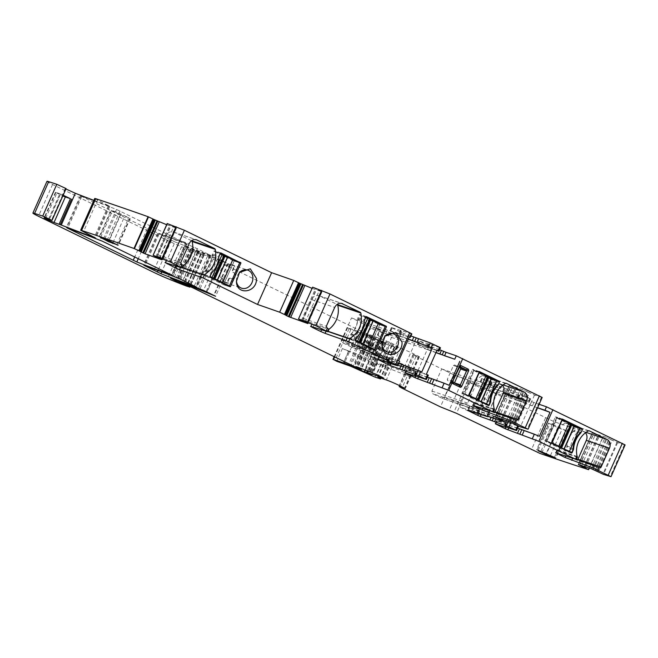 <?xml version="1.0" encoding="UTF-8"?>
<svg xmlns="http://www.w3.org/2000/svg" width="658" height="658" viewBox="0 0 658 658"><rect width="100%" height="100%" fill="white"/><g stroke="black" fill="none" stroke-linecap="round" stroke-linejoin="round"><path stroke-width="0.49" stroke-dasharray="3.29 2.47" d="M237.99 262.065L234.347 260.831L223.457 284.684L203.7 275.077A0.683 0.576 -71.3 0 1 203.454 274.197L222.174 283.302L232.381 260.255L213.669 251.15A0.683 0.576 -71.3 0 1 214.467 250.78L223.934 255.658M234.347 260.831L234.223 260.387L235.293 260.757M212.345 255.534L212.427 253.955A2.385 2.015 -71.3 0 0 212.189 254.909A21.155 17.881 -71.3 0 1 205.247 270.586A2.385 2.015 -71.3 0 0 204.696 271.392L205.798 270.306L209.598 271.598A21.155 17.881 108.7 0 0 216.145 256.826L212.345 255.534C211.802 261.242 209.614 266.169 205.798 270.306M230.02 286.913L223.457 284.684L227.841 285.852M228.91 257.804L234.223 260.387M220.208 253.412L213.669 251.15M220.233 253.371L218.645 256.061L212.427 253.955M204.696 271.392L210.914 273.506L209.672 276.302L203.454 274.197M312.073 288.36L321.984 291.823L321.523 291.724L307.525 323.308M307.006 323.037L321.079 291.264L321.894 291.724L307.903 323.588M321.079 291.264L312.608 287.159M411.818 333.96L391.395 327.544L392.226 328.021L390.712 331.443L400.064 335.999L408.355 339.034M400.845 330.332L399.019 333.688L399.603 334.042L401.125 330.612L399.883 334.33L390.712 331.443M410.929 335.967L404.185 333.68L392.226 328.021M439.585 349.752L429.139 345.976L419.261 341.017L440.457 347.786M436.024 352.482L427.626 349.406L417.427 344.373L427.749 347.802L427.165 347.449L428.399 343.739L426.886 347.161L436.879 350.549M418.266 344.85L419.779 341.428L419.261 341.017L417.74 344.447M514.112 423.982L528.193 392.209L534.485 395.104L542.176 397.448M528.193 392.209L522.411 389.462L509.358 385.424L495.458 417.156M496.716 417.559L510.649 386.131L509.358 385.424L495.31 417.114M510.649 386.131L519.869 390.457L506.487 420.651M486.862 416.053L500.944 384.28C502.268 384.988 502.367 385.16 501.24 384.798C502.367 385.16 502.268 384.988 500.944 384.28A1030.732 58.529 -156.1 0 0 501.042 384.321A1030.905 58.537 -156.1 0 0 519.869 390.457M491.049 381.336L489.223 384.691L489.815 385.053L491.608 381.911L490.736 381.27L501.24 384.798L499.718 388.22L500.499 388.401L502.021 384.971M489.815 385.053L490.399 385.407L491.608 381.911L481.598 378.547L482.437 379.024L480.916 382.454L492.867 388.121L522.625 398.978L512.064 422.806M502.564 391.411L504.086 387.981L494.388 384.691L482.437 379.024M504.086 387.981L520.47 393.92L529.83 398.32L530.661 398.797L529.147 402.227L528.308 401.75L529.83 398.32M533.959 402.367L532.445 405.797L534.765 406.776L536.286 403.346L521.942 398.098L509.465 392.028L530.661 398.797M532.445 405.797L520.42 401.52L507.631 395.384L517.961 398.814L517.369 398.46L518.611 394.742L517.089 398.172L529.147 402.227M508.47 395.861L509.991 392.431L509.465 392.028L507.943 395.45M536.286 403.346L539.132 404.308M597.036 471.449L611.117 439.684L617.623 442.645L625.1 444.915M611.117 439.684L605.335 436.937L592.282 432.89L578.382 464.622M579.649 465.025L593.574 433.597L592.282 432.89L578.242 464.581M593.574 433.597L602.547 437.8L589.149 468.035M46.981 181.32A13.654 0.773 -156.1 0 0 52.55 184.503L167.222 240.293A17.059 0.971 -156.1 0 0 181.592 246.742A64.838 3.685 -156.1 0 0 200.665 254.333L203.577 255.214L197.252 252.359A8.192 0.469 -156.1 0 1 189.191 248.798L184.544 246.298L186.115 246.717A238.87 13.563 -156.1 0 1 217.576 258.627L229.683 264.467L209.738 256.299A37.539 2.13 -156.1 0 0 192.827 249.736L207.443 256.283L370.643 335.81L374.649 337.233A10.923 0.617 -156.1 0 1 370.059 334.889L371.573 335.276A23.885 1.357 -156.1 0 0 378.753 338.072L390.786 342.728L397.638 346.322L381.714 340.918L385.374 342.9L382.75 342.02L368.11 335.407A10.24 0.584 -156.1 0 0 358.511 331.435L347.589 327.733L350.837 329.526L364.754 334.47L389.141 345.351L394.652 347.161L392.201 345.392L400.426 348.181A10.24 0.584 -156.1 0 1 413.405 353.733L419.434 356.743L413.249 354.794L416.037 356.389L454.505 375.109L470.593 381.558L554.061 421.671A1030.905 58.537 -156.1 0 0 602.72 437.907L602.547 437.8M65.923 188.978L65.257 188.484L66.096 188.583M93.888 200.369A248.42 14.106 -156.1 0 0 109.129 205.979L97.524 200.048L83.443 231.822M94.736 198.461L97.524 200.048M166.655 224.715L176.41 228.12L175.949 228.022L161.95 259.606M161.432 259.334L175.505 227.561L176.319 228.022L162.329 259.885M175.505 227.561L167.288 223.588L153.207 255.362M81.008 196.084L150.896 230.193A238.87 13.563 -156.1 0 0 186.337 243.542L116.482 209.45A238.87 13.563 -156.1 0 0 81.008 196.084L66.927 227.857M175.02 241.938A238.87 13.563 -156.1 0 0 210.437 255.271L193.715 247.021A238.87 13.563 -156.1 0 0 158.233 233.656L175.02 241.938L161.736 271.918M183.442 265.528L166.12 260.181L168.349 261.456L167.494 263.381M191.486 240.713L173.934 232.175A6.827 5.766 108.7 0 0 173.367 231.945A6.827 5.766 108.7 0 0 165.972 235.877L157.624 254.72A1.365 1.151 108.7 0 0 158.109 256.472L168.349 261.456M182.439 267.798L176.344 265.339L179.922 267.082A1.365 1.151 108.7 0 0 180.86 267.058A20.472 17.305 108.7 0 0 183.426 265.487M239.199 272.782A9.557 8.077 108.7 0 0 238.928 273.103A9.557 8.077 108.7 0 0 236.419 280.226A9.557 8.077 108.7 0 0 236.428 280.473A9.557 8.077 108.7 0 0 236.452 280.892M399.669 361.374L388.36 357.656L388.952 358.018L387.093 362.213M399.332 333.754L409.21 337.11M534.485 395.104L520.404 426.877M488.935 411.768L499.562 387.784L477.453 381.048L467.657 403.165C464.885 404.127 462.401 404.078 460.205 403.017L488.935 411.768L478.563 408.667L479.156 409.021L477.297 413.216M499.562 387.784L500.499 388.401M489.536 384.766L499.718 388.22M490.087 385.333L480.916 382.454M516.604 425.208L487.759 416.424C489.955 417.485 492.439 417.534 495.211 416.572L505.015 394.455L527.231 401.224L516.629 425.158M527.231 401.224L528.308 401.75M534.765 406.776L537.611 407.738M602.72 437.907L589.338 468.093M419.121 356.669L413.463 369.442L407.59 367.567L414.104 370.972L411.349 377.207L407.615 375.389L401.956 388.162M413.463 369.442L407.746 366.506A10.24 0.584 -156.1 0 0 394.767 360.954L386.542 358.166L388.993 359.934L383.482 358.116L359.095 347.243L345.179 342.3L370.043 353.724L367.279 359.959L342.415 348.526L348.814 351.068L343.048 363.668M48.486 219.229L59.804 193.691L63.16 195.212M59.804 193.691L55.437 192.317L62.839 195.952M407.615 375.389L404.826 373.793L411.02 375.743L404.983 372.732A10.24 0.584 -156.1 0 0 392.004 367.18L383.787 364.392L386.23 366.161L380.719 364.351L358.248 354.267L348.691 350.928M576.523 459.185L572.805 457.861L572.567 458.412M599.52 467.822L576.375 459.967L566.143 454.991L572.805 457.861M576.375 459.967A1.365 1.151 108.7 0 0 577.724 459.613M585.439 432.8A6.827 5.766 108.7 0 0 583.885 431.623L566.234 423.036A1.365 1.151 108.7 0 0 565.296 423.061A20.472 17.305 108.7 0 0 553.987 448.591A1.365 1.151 108.7 0 0 554.571 449.356L577.395 457.104M577.428 457.145L558.149 451.1L554.571 449.356M517.649 428.169L509.794 425.504L497.004 419.368L507.302 422.79L506.117 422.074L504.184 426.433M516.267 430.496L518.2 426.137L506.117 422.074M493.41 418.217L494.232 416.358L506.463 420.701M494.232 416.358L491.913 415.379L491.008 417.427M477.502 413.668L479.435 409.309L469.45 405.961L482.24 412.097L491.913 415.379M493.59 411.719L489.881 410.395L489.634 410.937M516.588 420.347L493.451 412.5L483.211 407.524L489.881 410.395M493.451 412.5A1.365 1.151 108.7 0 0 494.8 412.147M502.506 385.333A6.827 5.766 108.7 0 0 500.952 384.157L483.301 375.57A1.365 1.151 108.7 0 0 482.372 375.595A20.472 17.305 108.7 0 0 471.054 401.125A1.365 1.151 108.7 0 0 471.638 401.89L494.462 409.63M494.495 409.671L475.216 403.634L471.638 401.89M427.437 377.157L419.59 374.501L406.8 368.357L417.098 371.778L415.914 371.063L413.981 375.43M426.063 379.493L427.996 375.126L415.914 371.063M387.299 362.665L389.232 358.297L379.247 354.95L389.437 359.984L398.781 363.381M321.589 329.781L321.918 329.049L328.013 331.5M321.918 329.049L325.496 330.785A1.365 1.151 108.7 0 0 326.426 330.76A20.472 17.305 108.7 0 0 329 329.189M310.592 326.376L311.695 323.884L313.924 325.159L303.683 320.175A1.365 1.151 108.7 0 1 303.198 318.423L311.547 299.579A6.827 5.766 108.7 0 1 318.941 295.648A6.827 5.766 108.7 0 1 319.508 295.878L337.06 304.415M311.695 323.884L328.556 329.148L327.454 331.64M329.016 329.23L328.556 329.148M554.176 424.953L548.476 423.078L557.663 427.667L567.69 431.393L554.176 424.953L542.307 451.733M108.751 240.548L120.159 214.812L110.972 210.215L99.103 237.003M120.159 214.812L128.795 217.74L116.672 212.09L110.972 210.215M226.516 264.894L226.064 264.738A9.557 8.077 108.7 0 0 220.381 277.569L225.529 282.751L233.261 280.892L236.839 272.634A9.557 8.077 108.7 0 0 231.674 264.656A9.557 8.077 108.7 0 0 226.516 264.894L228.836 266.087A0.683 0.576 108.7 0 0 229.593 265.799L230.037 265.955A0.683 0.576 -71.3 0 1 229.288 266.243M350.27 335.095L351.372 334.009C355.188 329.872 357.368 324.945 357.919 319.237L358.001 317.658A2.385 2.015 108.7 0 0 357.763 318.612A21.155 17.881 108.7 0 1 350.821 334.289A2.385 2.015 108.7 0 0 350.27 335.095L356.488 337.209L355.246 340.005L349.028 337.899A0.683 0.576 108.7 0 0 349.275 338.78L369.056 348.403L379.789 324.09L380.867 324.46M358.001 317.658L364.557 319.878M365.782 317.115L364.211 319.763A21.155 17.881 108.7 0 1 356.488 337.209L356.833 337.324M365.799 317.074L359.243 314.853A0.683 0.576 -71.3 0 1 360.033 314.483L369.508 319.36M374.484 321.507L379.789 324.09M384.774 336.485A9.557 8.077 108.7 0 0 384.502 336.806A9.557 8.077 108.7 0 0 381.994 343.928A9.557 8.077 108.7 0 0 382.002 344.175A9.557 8.077 108.7 0 0 382.018 344.595M421.786 371.959L351.8 347.21L342.44 342.662L341.708 340.03L351.504 317.913L363.981 323.983L354.185 346.1L351.8 347.21L379.353 356.562M398.723 360.757L369.993 352.005L342.44 342.662M409.358 336.773L387.249 330.045L377.453 352.153C374.673 353.116 372.189 353.066 369.993 352.005M387.249 330.045L351.504 317.913M408.273 339.215L363.981 323.983M399.727 336.115L389.931 358.223L380.382 356.924M435.941 352.663L427.281 349.521L417.485 371.63L406.907 369.969L449.167 385.3M369.993 356.068L379.353 360.617L381.739 359.507L391.543 337.389L379.057 331.319L369.261 353.436L369.993 356.068L397.555 365.412L426.4 374.196M437.027 350.212L414.803 343.451L405.007 365.56C402.235 366.522 399.751 366.473 397.555 365.412M414.803 343.451L379.057 331.319M427.281 349.521L391.543 337.389M497.835 384.774L491.616 382.66A2.385 2.015 -71.3 0 1 491.065 383.474A21.155 17.881 -71.3 0 0 484.124 399.143A2.385 2.015 -71.3 0 1 483.885 400.105L490.103 402.211M484.066 403.387L482.643 402.91A0.683 0.576 -71.3 0 1 481.845 403.28L461.965 393.229L472.46 369.557L487.899 376.689L477.305 399.677M492.686 379.024A0.683 0.576 108.7 0 1 492.858 379.855L499.077 381.969M511.99 422.962L442.003 398.222L432.643 393.665L431.911 391.041L441.715 368.924L454.193 374.994L444.389 397.111L442.003 398.222L469.557 407.573M477.453 381.048L441.715 368.924M522.625 398.978L454.193 374.994M489.93 387.118L480.134 409.235L470.593 407.935M537.578 407.82L517.492 400.525L507.688 422.642L497.119 420.98L539.371 436.312M460.197 407.072L469.557 411.628L471.942 410.518L481.746 388.401L469.269 382.331L459.465 404.448L460.197 407.072L487.759 416.424M505.015 394.455L469.269 382.331M517.492 400.525L481.746 388.401M575.61 426.491A0.683 0.576 108.7 0 1 575.783 427.33L582.001 429.435M580.759 432.24L574.541 430.126A2.385 2.015 -71.3 0 1 573.99 430.941A21.155 17.881 -71.3 0 0 567.048 446.609A2.385 2.015 -71.3 0 1 566.809 447.572L573.028 449.685M566.99 450.862L565.567 450.376A0.683 0.576 -71.3 0 1 564.778 450.746L544.898 440.695L555.385 417.024L570.823 424.155L560.229 447.144M411.349 377.207L367.279 359.959M414.104 370.972L370.043 353.724M230.037 265.955A2.048 1.727 -71.3 0 1 232.356 265.125A3.241 2.739 -71.3 0 1 233.425 269.237L232.809 270.644A1.365 1.151 -71.3 0 0 233.294 272.396L234.1 272.782A3.241 2.739 -71.3 0 1 235.325 276.788A3.241 2.739 -71.3 0 1 231.748 278.811A3.241 2.739 -71.3 0 1 231.476 278.704L230.67 278.309A1.365 1.151 -71.3 0 0 229.074 279.05L228.458 280.456A3.241 2.739 -71.3 0 1 224.946 282.323A3.241 2.739 -71.3 0 1 224.765 282.249A2.048 1.727 -71.3 0 1 223.876 279.864A0.683 0.576 -71.3 0 0 223.605 279.074L220.825 277.725M229.593 265.799A2.048 1.727 108.7 0 1 231.904 264.968A3.241 2.739 108.7 0 1 232.973 269.089L232.356 270.487A1.365 1.151 108.7 0 0 232.842 272.239L233.648 272.634A3.241 2.739 108.7 0 1 234.873 276.631A3.241 2.739 108.7 0 1 231.295 278.663A3.241 2.739 108.7 0 1 231.024 278.548L230.218 278.161A1.365 1.151 108.7 0 0 228.63 278.902L228.005 280.3A3.241 2.739 108.7 0 1 224.493 282.167A3.241 2.739 108.7 0 1 224.312 282.101A2.048 1.727 108.7 0 1 223.424 279.708A0.683 0.576 108.7 0 0 223.152 278.918L220.381 277.569M226.064 264.738L228.836 266.087M359.243 314.853L377.955 323.958L367.74 347.005L349.028 337.899M371.638 328.441L374.41 329.79A0.683 0.576 108.7 0 0 375.167 329.502A2.048 1.727 108.7 0 1 377.478 328.671A3.241 2.739 108.7 0 1 378.547 332.792L377.931 334.19A1.365 1.151 108.7 0 0 378.416 335.942L379.222 336.337A3.241 2.739 108.7 0 1 380.447 340.334A3.241 2.739 108.7 0 1 376.87 342.366A3.241 2.739 108.7 0 1 376.598 342.25L375.792 341.864A1.365 1.151 108.7 0 0 374.196 342.604L373.579 344.002A3.241 2.739 108.7 0 1 370.067 345.869A3.241 2.739 108.7 0 1 369.886 345.804A2.048 1.727 108.7 0 1 368.998 343.41A0.683 0.576 108.7 0 0 368.727 342.621L365.955 341.272A9.557 8.077 108.7 0 1 371.638 328.441L374.863 329.946A0.683 0.576 108.7 0 0 375.611 329.658A2.048 1.727 108.7 0 1 377.931 328.827A3.241 2.739 108.7 0 1 379 332.94L378.375 334.346A1.365 1.151 108.7 0 0 378.868 336.098L379.674 336.485A3.241 2.739 108.7 0 1 380.892 340.49A3.241 2.739 108.7 0 1 377.322 342.514A3.241 2.739 108.7 0 1 377.05 342.407L376.244 342.012A1.365 1.151 108.7 0 0 374.649 342.752L374.032 344.159A3.241 2.739 108.7 0 1 370.52 346.026A3.241 2.739 108.7 0 1 370.339 345.952A2.048 1.727 108.7 0 1 369.451 343.566A0.683 0.576 108.7 0 0 369.171 342.777L366.399 341.428L371.104 346.462L378.827 344.595L382.413 336.337A9.557 8.077 108.7 0 0 377.248 328.358A9.557 8.077 108.7 0 0 372.091 328.597M365.955 341.272L366.399 341.428M407.944 370.331L406.907 369.969M491.616 382.66L490.514 383.746L494.314 385.037A21.155 17.881 108.7 0 0 487.767 399.809L483.967 398.518C484.51 392.81 486.698 387.883 490.514 383.746M483.967 398.518L483.885 400.105M482.643 402.91L463.923 393.805L474.138 370.75L492.858 379.855M453.535 382.619L447.654 380.62L447.308 379.386L453.461 365.511L459.342 367.501M453.189 381.377L447.308 379.386M460.468 366.983L454.588 364.984L453.461 365.511M454.588 364.984L459.457 367.361M459.243 385.391L453.362 383.4L454.489 382.874M453.362 383.4L447.654 380.62M498.147 421.334L497.119 420.98M574.541 430.126L573.439 431.212L577.239 432.503A21.155 17.881 108.7 0 0 570.692 447.275L566.892 445.992C567.443 440.276 569.622 435.357 573.439 431.212M566.892 445.992L566.809 447.572M565.567 450.376L546.856 441.271L557.071 418.225L575.783 427.33M224.633 284.289L222.174 283.302M223.901 284.042L234.116 260.996L232.381 260.255M234.116 260.996L239.644 262.871M211.259 273.621L210.914 273.506A21.155 17.881 108.7 0 0 218.645 256.061L218.991 256.176M370.207 347.992L367.74 347.005M369.475 347.745L379.691 324.698L377.955 323.958M379.691 324.698L385.21 326.574M478.835 372.189L474.138 370.75M473.793 370.479L463.372 393.484L463.923 393.805M463.577 393.533L468.628 395.244M561.768 419.664L557.071 418.225M556.717 417.945L546.296 440.95L546.856 441.271M546.502 441L551.552 442.711M220.907 252.968L214.467 250.78M212.189 254.909L218.752 257.138M205.247 270.586L211.81 272.815M203.7 275.077L210.264 277.298M181.879 267.938L182.99 265.445M158.109 256.472L181.254 264.319M157.624 254.72L180.761 262.567M165.972 235.877L189.117 243.723M173.934 232.175L195.911 239.627M180.86 267.058L182.513 267.617M307.812 323.497L321.894 291.724M306.834 322.955L320.907 291.181M305.222 322.214L319.303 290.441M302.524 321.038L316.605 289.273M302.293 320.931L316.375 289.166M301.463 320.52L315.536 288.747M301.397 320.487L315.47 288.714M409.515 337.209L411.036 333.787M396.955 365.56L398.888 361.193M391.707 327.61L390.186 331.04M401.586 332.57L400.064 335.999M404.185 333.68L402.663 337.11M440.144 347.72L438.623 351.142M428.958 344.307L427.437 347.737M427.626 349.406L429.139 345.976M430.217 350.517L431.738 347.087M541.411 397.3L527.338 429.074M515.288 424.558L529.369 392.785M515.198 424.509L529.279 392.744M514.26 424.065L528.341 392.291M513.339 423.464L527.42 391.699M512.294 422.913L526.375 391.148M512.097 422.823L526.178 391.049M510.435 422.074L524.516 390.309M509.637 421.737L523.71 389.972M508.33 421.235L522.411 389.462M495.581 417.197L509.596 385.58M496.922 417.624L510.838 386.221M498.674 418.175L512.5 386.97M501.388 419.031L515.107 388.064M501.635 419.113L515.346 388.171M502.63 419.426L516.283 388.623M502.712 419.459L516.357 388.664M487.159 416.563L489.091 412.204M481.911 378.621L480.389 382.043M491.789 383.581L490.276 387.011M494.388 384.691L492.867 388.121M504.892 392.39L506.405 388.96M508.733 389.939L507.211 393.369M518.956 397.35L520.47 393.92M521.547 398.46L523.069 395.03M530.348 398.732L528.835 402.153M519.162 395.318L517.649 398.74M517.83 400.409L519.343 396.988M520.42 401.52L521.942 398.098M531.639 401.388L530.126 404.818M624.343 444.767L610.262 476.54M617.623 442.645L603.55 474.41M616.965 442.373L602.884 474.138M598.221 472.025L612.294 440.251M598.13 471.983L612.203 440.21M597.184 471.531L611.266 439.758M596.271 470.939L610.353 439.166M595.219 470.388L609.3 438.615M595.029 470.289L609.102 438.524M593.368 469.549L607.441 437.776M592.562 469.203L606.643 437.438M591.262 468.702L605.335 436.937M578.514 464.663L592.521 433.046M579.854 465.091L593.763 433.688M581.598 465.642L595.424 434.436M584.312 466.506L598.032 435.538M584.559 466.58L598.27 435.645M585.562 466.9L599.208 436.09M585.645 466.925L599.29 436.131M554.061 421.671L539.988 453.444M545.498 418.003L531.417 449.768M470.593 381.558L456.512 413.331M467.994 380.447L453.921 412.221M463.158 378.811L449.085 410.576M454.505 375.109L440.432 406.874M416.037 356.389L410.378 369.163M414.293 355.032L408.634 367.806M418.603 356.266L412.944 369.031M413.405 353.733L407.746 366.506M400.426 348.181L394.767 360.954M392.201 345.392L386.542 358.166M391.929 345.475L386.271 358.24M394.405 346.963L388.746 359.737M394.126 347.046L388.467 359.811M389.141 345.351L383.482 358.116M385.933 344.027L380.275 356.8M366.671 335.267L361.012 348.041M364.754 334.47L359.095 347.243M357.286 331.945L351.627 344.71M357.113 331.928L351.454 344.702M350.837 329.526L345.179 342.3M364.038 351.133L361.275 357.36M342.415 348.526L336.756 361.3M349.044 328.687L334.963 360.461M347.589 327.733L334.708 356.817M358.511 331.435L345.039 361.842M368.11 335.407L354.333 366.506M378.243 340.013L364.976 369.952M378.811 340.276L365.56 370.166M380.365 341.033L367.197 370.758M382.75 342.02L368.85 373.407M383.203 342.152L369.261 373.612M383.927 342.399L369.944 373.95M384.724 342.686L370.709 374.32M384.733 342.522L370.651 374.295M382.101 341.231L368.019 373.004M381.714 340.918L368.315 371.17M397.638 346.322L383.647 377.898M396.766 345.639L382.685 377.412M390.786 342.728L376.705 374.501M386.707 340.967L372.625 372.741M378.753 338.072L364.672 369.845M371.573 335.276L357.491 367.041M370.059 334.889L356.052 366.498M374.649 337.233L360.839 368.39M375.241 337.653L361.168 369.418M373.514 337.06L359.441 368.834M371.721 336.312L357.639 368.085M370.643 335.81L356.562 367.583M367.954 334.503L353.872 366.276M364.252 332.586L350.171 364.359M363.027 331.969L348.946 363.742M219.969 262.369L205.888 294.142M219.237 262.024L205.156 293.797M213.159 259.203L199.078 290.968M211.81 258.545L197.729 290.318M207.443 256.283L193.362 288.048M204.21 254.909L190.137 286.682M203.774 254.786L189.693 286.559M202.828 254.465L188.756 286.238M200.789 253.593L186.708 285.366M197.523 252.039L183.442 283.804M195.739 251.266L181.666 283.03M193.658 250.468L179.585 282.241M191.766 249.637L177.685 281.41M191.001 249.267L176.92 281.04M190.647 248.995L176.805 280.242M192.827 249.736L178.96 281.04M209.738 256.299L195.928 287.464M227.627 263.751L213.694 295.195M228.293 263.669L214.212 295.442M221.187 260.214L207.114 291.988M217.576 258.627L203.503 290.4M186.115 246.717L172.034 278.49M187.324 247.885L173.523 279.033M189.191 248.798L175.472 279.749M197.252 252.359L183.335 283.754M197.729 252.54L183.804 283.976M198.593 252.836L184.627 284.371M201.068 253.914L187.053 285.531M203.577 255.214L189.685 286.551M203.676 255.362L189.603 287.135M201.118 254.498L187.037 286.263M200.665 254.333L186.584 286.107M181.592 246.742L167.51 278.515M167.222 240.293L153.149 272.067M52.55 184.503L38.468 216.276M65.726 188.542L51.645 220.307M62.765 194.719L51.447 220.257M109.129 205.979L95.147 237.53M108.471 205.378L94.39 237.143M162.238 259.795L176.319 228.022M161.259 259.252L175.341 227.479M159.655 258.512L173.728 226.739M156.949 257.336L171.031 225.571M156.719 257.229L170.8 225.464M155.888 256.817L169.97 225.044M155.823 256.784L169.904 225.011M81.674 196.693L67.741 228.145M147.277 228.606L134.783 256.801M150.896 230.193L138.336 258.528M186.337 243.542L172.355 275.093M185.663 242.934L171.59 274.707M120.093 211.037L106.02 242.802M116.482 209.45L102.401 241.215M210.437 255.271L196.462 286.822M209.77 254.662L195.689 286.436M197.326 248.609L183.253 280.382M193.715 247.021L179.642 278.795M158.233 233.656L144.151 265.421M158.899 234.256L144.957 265.717M171.409 240.343L158.027 270.528M176.015 266.079L176.344 265.339M165.627 262.781L166.729 260.288M60.158 194.727L49.185 219.484M45.665 218.308L56.827 193.107M55.872 192.399L44.547 217.946M60.594 193.97L49.276 219.517M356.332 353.478L350.673 366.243M358.248 354.267L352.589 367.041M377.519 363.027L371.86 375.8M380.719 364.351L375.06 377.124M385.711 366.045L380.053 378.811M385.983 365.963L380.645 378.021M383.507 364.474L377.914 377.1M383.787 364.392L378.128 377.166M392.004 367.18L386.345 379.954M404.983 372.732L399.324 385.506M410.181 375.266L404.522 388.031M410.707 375.669L405.098 388.327M405.871 374.032L400.525 386.09M566.143 454.991L565.65 456.093M558.149 451.1L557.186 453.255M557.244 450.409L556.142 452.901M577.132 457.08L576.03 459.572M508.716 427.939L509.794 425.504M506.035 427.026L507.203 424.394M496 424.007L497.843 419.845M495.384 423.801L497.316 419.434M505.056 427.075L506.989 422.716M504.85 426.623L506.709 422.428M506.43 422.148L504.497 426.507M496.551 417.337L495.819 418.998M481.163 414.532L482.24 412.097M479.649 410.995L478.481 413.619M468.447 410.6L470.289 406.438M469.763 406.027L467.83 410.395M476.943 413.101L478.876 408.741M483.211 407.524L482.725 408.626M475.216 403.634L474.262 405.789M474.319 402.943L473.209 405.435M494.199 409.613L493.097 412.097M418.513 376.927L419.59 374.501M415.831 376.014L416.991 373.39M405.789 372.996L407.639 368.834M405.18 372.79L407.113 368.431M414.853 376.072L416.785 371.704M414.647 375.619L416.506 371.425M416.226 371.137L414.293 375.496M390.959 363.52L392.036 361.094M389.437 359.984L388.278 362.607M378.235 359.589L380.077 355.427M379.559 355.024L377.626 359.383M386.74 362.089L388.672 357.73M313.924 325.159L313.068 327.084M311.193 326.483L312.303 323.999M537.125 449.982L548.994 423.193M558.502 426.803L546.634 453.584M554.431 457.384L566.299 430.595M567.171 431.27L555.385 457.869M550.491 455.468L561.99 429.518M557.663 427.667L546.255 453.411M538.145 450.327L549.866 423.867M100.641 237.472L112.362 211.012M111.49 210.338L99.621 237.119M104.803 238.879L116.672 212.09M120.998 213.94L109.129 240.729M116.927 244.521L128.795 217.74M129.667 218.415L117.881 245.015M112.987 242.613L124.485 216.663M202.746 274.83L179.922 267.082M303.683 320.175L326.82 328.021M303.198 318.423L326.335 326.269M311.547 299.579L334.683 307.426M319.508 295.878L341.486 303.338M326.426 330.76L328.087 331.328M379.913 324.534L383.565 325.768M369.426 348.205L373.415 349.554M369.031 348.386L375.586 350.615M349.275 338.78L355.83 341M350.821 334.289L357.376 336.518M357.763 318.612L364.326 320.841M366.481 316.671L360.033 314.483M494.166 408.963L471.054 401.125M505.509 383.441L482.372 375.595M506.208 383.343L483.301 375.57M503.115 384.889L500.952 384.157M497.07 385.506L491.065 383.474M490.144 401.183L484.124 399.143M488.409 405.501L481.845 403.28M468.652 395.894L462.089 393.665M468.529 395.458L461.965 393.229M479.024 371.778L472.46 369.557M479.361 371.581L472.855 369.368M460.205 403.017L432.643 393.665M577.091 456.43L553.987 448.591M588.433 430.916L565.296 423.061M589.14 430.809L566.234 423.036M586.039 432.355L583.885 431.623M579.994 432.972L573.99 430.941M573.069 448.657L567.048 446.609M571.333 452.975L564.778 450.746M551.577 443.36L545.021 441.131M551.453 442.924L544.898 440.695M561.948 419.253L555.385 417.024M562.286 419.047L555.78 416.843L562.319 419.056M348.321 338.533L325.496 330.785M223.605 279.074L223.152 278.918M389.931 358.223L354.185 346.1M377.453 352.153L341.708 340.03M417.485 371.63L381.739 359.507M405.007 365.56L369.261 353.436M480.134 409.235L444.389 397.111M467.657 403.165L431.911 391.041M507.688 422.642L471.942 410.518M495.211 416.572L459.465 404.448M231.904 264.968L232.356 265.125M232.973 269.089L233.425 269.237M232.356 270.487L232.809 270.644M232.842 272.239L233.294 272.396M233.648 272.634L234.1 272.782M231.024 278.548L231.476 278.704M230.218 278.161L230.67 278.309M228.63 278.902L229.074 279.05M228.005 280.3L228.458 280.456M224.312 282.101L224.765 282.249M223.424 279.708L223.876 279.864M369.171 342.777L368.727 342.621M374.863 329.946L374.41 329.79M368.998 343.41L369.451 343.566M369.886 345.804L370.339 345.952M373.579 344.002L374.032 344.159M374.196 342.604L374.649 342.752M375.792 341.864L376.244 342.012M376.598 342.25L377.05 342.407M379.222 336.337L379.674 336.485M378.416 335.942L378.868 336.098M377.931 334.19L378.375 334.346M378.547 332.792L379 332.94M377.478 328.671L377.931 328.827M375.167 329.502L375.611 329.658M213.332 278.392L223.547 255.337M213.439 278.424L223.654 255.37M358.906 342.094L369.122 319.04M359.013 342.127L369.228 319.072M351.372 334.009L355.172 335.3A21.155 17.881 108.7 0 0 361.719 320.528L357.919 319.237M487.413 376.598L477.198 399.645M570.338 424.065L560.123 447.111M223.481 284.7L230.045 286.921M220.973 252.976L214.409 250.756M173.367 231.945L196.503 239.792M236.428 280.473L236.452 281.361M238.928 273.103L239.496 272.412M321.992 291.848L307.919 323.621M400.533 330.258L399.019 333.688M400.196 334.396L401.717 330.974M391.395 327.544L389.873 330.966M426.573 347.095L428.087 343.665M429.271 344.381L427.749 347.802M417.427 344.373L418.949 340.943M509.276 385.333L495.194 417.106M488.072 416.456L489.873 412.385M490.736 381.27L489.223 384.691M490.399 385.407L491.921 381.977M481.598 378.547L480.077 381.977M516.777 398.098L518.298 394.677M519.475 395.384L517.961 398.814M507.631 395.384L509.152 391.954M592.2 432.808L578.119 464.573M413.249 354.794L407.59 367.567M419.434 356.743L413.775 369.516M391.683 345.277L386.024 358.051M394.652 347.161L388.993 359.934M357.08 331.895L351.421 344.669M357.236 332.068L351.578 344.833M347.07 327.618L334.231 356.587M385.374 342.9L371.301 374.665M381.459 340.86L368.069 371.079M398.156 346.437L384.083 378.21M369.771 334.667L355.698 366.44M375.504 337.71L361.752 368.743M190.442 248.946L176.607 280.168M229.683 264.467L215.602 296.24M184.544 246.298L170.463 278.063M203.89 255.411L190.039 286.658M65.257 188.484L62.494 194.71M109.861 206.168L95.78 237.941M176.426 228.145L162.345 259.91M80.284 195.895L66.203 227.66M187.061 243.731L172.98 275.505M211.16 255.46L197.087 287.233M157.501 233.467L143.428 265.232M165.018 262.674L166.12 260.181M55.437 192.317L44.119 217.856M348.658 350.895L342.999 363.668M386.23 366.161L380.933 378.12M383.26 364.277L377.602 377.05M411.02 375.743L405.361 388.516M404.826 373.793L399.587 385.629M556.75 450.302L555.648 452.794M495.071 423.727L497.004 419.368M505.5 426.845L507.302 422.79M469.45 405.961L467.517 410.321M479.748 409.383L477.947 413.438M476.631 413.027L478.563 408.667M473.826 402.836L472.724 405.328M404.867 372.716L406.8 368.357M415.297 375.833L417.098 371.778M379.247 354.95L377.314 359.309M389.536 358.371L387.743 362.426M386.427 362.023L388.36 357.656M567.69 431.393L555.821 458.182M548.476 423.078L536.599 449.858M130.185 218.53L118.317 245.319M202.927 274.896L180.037 267.132M225.529 282.759L241.593 288.204M231.674 264.656L247.729 270.109M318.941 295.648L342.078 303.494M369.056 348.403L375.619 350.624M366.539 316.687L359.984 314.458M384.502 336.806L385.062 336.115M382.002 344.175L382.027 345.063M506.331 383.375L483.186 375.521M516.703 420.396L493.566 412.55M488.466 405.525L481.903 403.305M479.386 371.589L472.831 369.36M589.255 430.842L566.119 422.995M599.627 467.863L576.49 460.016M571.391 452.992L564.827 450.771M348.501 338.599L325.611 330.834M377.248 328.358L393.303 333.812M371.104 346.462L387.167 351.907M228.894 266.112L229.346 266.268M231.682 264.87L232.126 265.026M231.295 278.663L231.748 278.811M230.103 278.112L230.555 278.268M224.493 282.167L224.946 282.323M370.067 345.869L370.52 346.026M375.677 341.815L376.129 341.971M376.87 342.366L377.322 342.514M377.248 328.572L377.7 328.729M374.468 329.814L374.92 329.971M213.151 278.359L223.366 255.312M358.725 342.061L368.941 319.015M473.579 370.438L463.372 393.484M487.233 376.565L477.017 399.62M556.512 417.904L546.296 440.95M570.157 424.04L559.942 447.086"/><path stroke-width="0.99" d="M230.415 286.724L210.264 277.298L210.017 276.426L211.81 272.815C215.964 268.48 218.283 263.258 218.752 257.138L220.233 253.371A0.683 0.576 -71.3 0 1 221.022 253.001L240.902 263.052L230.415 286.724L227.841 285.852M224.633 284.289L229.428 285.917L212.008 277.446L222.223 254.391L228.91 257.804M167.288 223.588L184.404 230.267L271.622 272.7L257.541 304.465L203.075 277.972L204.564 274.608C213.521 268.678 217.107 260.272 215.306 249.374L214.722 248.609L196.503 239.792M184.404 230.267L170.323 262.032L181.879 267.938L165.627 262.781L175.242 267.831L176.015 266.079M180.67 267.066L181.773 264.574L180.761 262.567L189.117 243.723C191.1 240.088 193.748 238.854 197.071 240.022L195.911 239.627M236.452 281.065C235.983 295.796 257.237 293.032 256.464 278.457L250.303 268.818L239.496 272.412L236.452 281.361M326.072 331.204L325.11 333.376L348.65 341.675L395.647 364.54L409.728 332.767L329.979 293.97L312.608 287.159L298.526 318.924L307.903 323.588L288.36 316.564L285.473 314.968L299.555 283.195L293.739 280.44A1030.905 58.537 -156.1 0 0 271.622 272.7M299.555 283.195L312.073 288.36M409.728 332.767C411.941 333.869 412.377 334.206 411.036 333.787M410.929 335.967L430.266 342.917L439.618 347.309L440.457 347.786L438.935 351.216L438.105 350.739L439.618 347.309M443.755 351.356L442.242 354.785L444.561 355.764L446.075 352.334L439.585 349.752M446.075 352.334L456.265 355.789L454.752 359.219L444.561 355.764M478.481 413.619L477.716 415.354L467.517 410.321L487.159 416.563C488.285 416.933 488.187 416.761 486.862 416.053A1029.564 58.463 -156.1 0 0 486.961 416.086A1030.905 58.537 -156.1 0 0 505.788 422.23L495.458 417.156L508.33 421.235L520.404 426.877L528.094 429.213L542.176 397.448L456.265 355.789M539.132 404.308L546.469 406.8L544.956 410.23L537.611 407.738M405.098 388.327L399.167 386.567L401.956 388.162L440.432 406.874L456.512 413.331L539.988 453.444A1030.905 58.537 -156.1 0 0 588.639 469.672L578.382 464.622L591.262 468.702L603.55 474.41L611.019 476.68L625.1 444.915L546.469 406.8M49.185 219.484L48.84 220.274L44.119 217.856L52.023 220.356L66.096 188.583L56.794 184.298L48.676 181.657A13.654 0.773 -156.1 0 0 46.981 181.32L32.9 213.085A13.654 0.773 -156.1 0 0 38.468 216.276L153.149 272.067A17.059 0.971 -156.1 0 0 167.51 278.515A64.838 3.685 -156.1 0 0 186.584 286.107L189.496 286.987L183.171 284.133A8.192 0.469 -156.1 0 1 175.11 280.563L170.463 278.063L172.034 278.49A238.87 13.563 -156.1 0 1 203.503 290.4L215.602 296.24L195.656 288.064A37.539 2.13 -156.1 0 0 178.754 281.509L193.362 288.048L356.562 367.583L360.568 369.006A10.923 0.617 -156.1 0 1 355.978 366.654L357.491 367.041A23.885 1.357 -156.1 0 0 364.672 369.845L376.705 374.501L383.556 378.087L367.641 372.691L371.301 374.665L368.677 373.793L354.037 367.172A10.24 0.584 -156.1 0 0 344.43 363.208L333.516 359.507L336.756 361.3L350.673 366.243L375.06 377.124L380.571 378.934L378.128 377.166L386.345 379.954A10.24 0.584 -156.1 0 1 399.324 385.506L405.048 388.442M65.923 188.978L75.341 193.279A248.42 14.106 -156.1 0 0 93.888 200.369M167.321 223.556L153.108 255.288L161.868 259.795L145.089 253.815L139.899 251.257L153.98 219.492L148.075 216.704A1030.905 58.537 -156.1 0 0 95.78 198.691A1031.481 58.57 -156.1 0 0 95.698 198.667L94.736 198.461L80.663 230.226L95.048 237.752A248.42 14.106 -156.1 0 1 61.268 225.052L54.03 222.494L65.348 196.948L70.422 198.675L59.105 224.214M153.98 219.492L166.655 224.715M170.323 262.032L153.24 255.329M180.498 267.502L179.535 269.673L203.075 277.972M179.535 269.673L175.242 267.831M165.018 262.674L165.627 262.781M181.773 264.574L183.442 265.528L182.34 268.02L181.879 267.938M139.899 251.257L133.993 248.477A1030.905 58.537 -156.1 0 0 81.699 230.464A1031.481 58.57 -156.1 0 0 81.617 230.44L80.663 230.226M48.84 220.274L54.03 222.494M52.023 220.356L42.712 216.071L34.594 213.431A13.654 0.773 -156.1 0 0 32.9 213.085M611.019 476.68L592.891 467.904L565.033 457.483L555.648 452.794L575.487 459.152L538.886 441.345L505.27 428.761L495.384 423.801L505.056 427.075M496 424.007L495.384 423.801M516.629 425.158L518.512 426.211L516.579 430.571L504.85 426.623M516.579 430.571L508.988 426.803L510.921 422.444L512.064 422.806M495.819 418.998L494.619 421.704L508.988 426.803M494.619 421.704L480.307 416.465L481.163 414.532M477.716 415.354L480.307 416.465M486.862 416.053C488.187 416.761 488.285 416.933 487.159 416.563M528.094 429.213L509.966 420.437L482.108 410.016L472.724 405.328L492.554 411.686L448.674 390.342L415.066 377.75L405.18 372.79L414.853 376.072M405.789 372.996L405.18 372.79M438.105 350.739L437.027 350.212L426.4 374.196L428.309 375.2L426.376 379.559L414.647 375.619M426.376 379.559L418.784 375.792L420.717 371.433L421.786 371.959L432.413 347.975L408.273 339.215M416.185 374.682L418.118 370.322L406.348 366.333L404.415 370.693L418.784 375.792M404.415 370.693L390.104 365.453L390.959 363.52M388.278 362.607L387.504 364.343L390.104 365.453M387.504 364.343L378.235 359.589M387.743 362.426L378.153 359.786M387.611 362.731L396.955 365.56C398.296 365.98 397.86 365.634 395.647 364.54M409.21 337.11L410.296 337.389L409.358 336.773L398.723 360.757L399.669 361.374L397.736 365.733L396.955 365.56M325.11 333.376L320.816 331.542L321.589 329.781M313.068 327.084L312.821 327.651L320.816 331.542M312.821 327.651L310.592 326.376M329.979 293.97L315.898 325.735L327.454 331.64L311.193 326.483M326.236 330.768L327.347 328.276L329.016 329.23L327.914 331.722L327.454 331.64M315.898 325.735L298.526 318.924M285.473 314.968L279.658 312.213A1030.905 58.537 -156.1 0 0 257.541 304.465M160.947 273.703A238.87 13.563 -156.1 0 0 196.364 287.044L179.642 278.795A238.87 13.563 -156.1 0 0 144.151 265.421L160.947 273.703L161.736 271.918M66.927 227.857L136.815 261.966A238.87 13.563 -156.1 0 0 172.256 275.315L102.401 241.215A238.87 13.563 -156.1 0 0 66.927 227.857M546.255 453.411L545.795 454.456L550.121 456.307L555.303 458.058L554.431 457.384L538.145 450.327M545.795 454.456L537.997 450.656M117.881 245.015L108.29 241.593L100.641 237.472M117.798 245.204L109.129 240.729L100.493 237.801M191.486 240.713L214.722 248.609M183.426 265.487A20.472 17.305 108.7 0 0 192.169 241.527A1.365 1.151 108.7 0 0 191.585 240.762M204.564 274.608L202.927 274.896M182.439 267.798L202.746 274.83M293.739 280.44L279.658 312.213M236.452 280.892A9.557 8.077 108.7 0 0 236.888 283.17A9.557 8.077 108.7 0 0 241.593 288.204A9.557 8.077 108.7 0 0 252.902 278.079A9.557 8.077 108.7 0 0 247.729 270.109A9.557 8.077 108.7 0 0 242.572 270.339A9.557 8.077 108.7 0 0 239.199 272.782M327.347 328.276L326.335 326.269L334.683 307.426C336.674 303.79 339.322 302.565 342.645 303.725L342.078 303.494M348.65 341.675L350.138 338.311C359.095 332.38 362.681 323.975 360.88 313.076L360.296 312.32L341.486 303.338M383.565 325.768L386.353 326.319L366.481 316.671M386.476 326.755L375.989 350.426L373.415 349.554M375.586 350.615L355.83 341L355.591 340.128L357.376 336.518C361.538 332.191 363.858 326.96 364.326 320.841L365.799 317.074A0.683 0.576 -71.3 0 1 366.596 316.704M382.018 344.767C381.558 359.498 402.803 356.735 402.038 342.16L395.877 332.52L385.062 336.115L382.027 345.063M408.355 339.034L432.413 347.975M436.879 350.549L438.935 351.216M442.242 354.785L436.024 352.482M435.941 352.663L454.752 359.219M459.794 361.316L449.167 385.3L444.117 383.203L442.184 387.562M493.393 412.163L494.495 409.671L494.043 408.33A20.472 17.305 -71.3 0 1 505.509 383.441A1.365 1.151 -71.3 0 1 506.446 383.417L524.097 392.004A6.827 5.766 -71.3 0 1 526.532 400.763L518.183 419.615L516.703 420.396M493.59 411.719L516.588 420.347M479.419 371.597L468.529 395.458L488.409 405.501A0.683 0.576 -71.3 0 0 489.207 405.131L490.449 402.334A2.385 2.015 -71.3 0 0 490.679 401.372A21.155 17.881 -71.3 0 1 497.629 385.695A2.385 2.015 -71.3 0 0 498.18 384.889L499.422 382.084L499.175 381.212L479.361 371.581M452.301 382.339L459.539 366.004L460.666 365.486L468.422 369.261L468.767 370.495L461.529 386.83L460.403 387.348L452.646 383.581L452.301 382.339L459.342 367.501A1.365 1.036 -172.4 0 1 460.468 366.983L466.168 369.755L466.514 370.997L460.633 368.998L460.287 367.764L459.457 367.361M506.487 420.651L505.788 422.23M537.578 407.82L549.998 412.327L544.956 410.23M549.998 412.327L539.371 436.312L534.329 434.214L532.396 438.573M576.318 459.638L577.428 457.145L576.976 455.797A20.472 17.305 -71.3 0 1 588.433 430.916A1.365 1.151 -71.3 0 1 589.371 430.891L607.021 439.478A6.827 5.766 -71.3 0 1 609.456 448.238L601.108 467.081A1.365 1.151 -71.3 0 1 599.52 467.822L576.523 459.185M575.61 426.491A0.683 0.576 108.7 0 0 575.536 426.45L582.1 428.679A0.683 0.576 -71.3 0 1 582.346 429.551L581.104 432.355A2.385 2.015 -71.3 0 1 580.553 433.161L579.994 432.972M562.319 419.056L551.453 442.924L571.333 452.975A0.683 0.576 -71.3 0 0 572.131 452.605L573.373 449.801A2.385 2.015 -71.3 0 0 573.611 448.838A21.155 17.881 -71.3 0 1 580.553 433.161M582.1 428.679L562.343 419.064M589.338 468.093L588.639 469.672M63.16 195.212L70.422 198.675M148.075 216.704L133.993 248.477M62.839 195.952L65.348 196.948M577.724 459.613A1.365 1.151 108.7 0 0 577.971 459.226L586.319 440.383A6.827 5.766 108.7 0 0 585.439 432.8M517.533 433.145L519.466 428.786L534.329 434.214M519.466 428.786L517.649 428.169M506.463 420.701L510.921 422.444M494.8 412.147A1.365 1.151 108.7 0 0 495.046 411.76L503.395 392.916A6.827 5.766 108.7 0 0 502.506 385.333M427.33 382.142L429.263 377.782L444.117 383.203M429.263 377.782L427.437 377.157M418.118 370.322L420.717 371.433M406.348 366.333L401.709 364.376L399.776 368.735M398.781 363.381L401.709 364.376M350.138 338.311L348.501 338.599M328.013 331.5L348.321 338.533M329 329.189A20.472 17.305 108.7 0 0 337.743 305.23A1.365 1.151 108.7 0 0 337.159 304.465L360.296 312.32M370.207 347.992L375.002 349.62L357.582 341.148L367.797 318.102L374.484 321.507M382.018 344.595A9.557 8.077 108.7 0 0 382.462 346.873A9.557 8.077 108.7 0 0 387.167 351.907A9.557 8.077 108.7 0 0 398.477 341.782A9.557 8.077 108.7 0 0 393.303 333.812A9.557 8.077 108.7 0 0 388.146 334.042A9.557 8.077 108.7 0 0 384.774 336.485M498.18 384.889L499.422 382.084M487.8 376.911L496.732 380.826L486.517 403.88L488.861 405.015L490.103 402.211A21.155 17.881 108.7 0 1 497.835 384.774M489.207 405.131L484.066 403.387M492.686 379.024A0.683 0.576 108.7 0 0 492.612 378.983L486.089 375.652L475.874 398.699L469.105 395.409L479.32 372.354L486.089 375.652M452.646 383.581L453.535 382.619A1.365 1.127 42.8 0 1 453.189 381.377M461.529 386.83L460.37 384.872L466.514 370.997L468.767 370.495M460.633 368.998L454.489 382.874L460.37 384.872L459.243 385.391L453.535 382.619M581.104 432.355L582.346 429.551M570.725 424.377L579.657 428.3L569.45 451.347L571.786 452.482L573.028 449.685A21.155 17.881 108.7 0 1 580.759 432.24M572.131 452.605L566.99 450.862M575.536 426.45L569.014 423.119L558.798 446.165L552.029 442.875L562.245 419.82L569.014 423.119M468.422 369.261L466.168 369.755L460.287 367.764M212.008 277.446L210.001 276.467M217.23 280.283L227.446 257.237L232.866 259.573L239.644 262.871L229.428 285.917M227.446 257.237L223.934 255.658M222.223 254.391L220.208 253.412M357.582 341.148L355.575 340.17M362.805 343.986L373.02 320.94L378.44 323.275L385.21 326.574L375.002 349.62M373.02 320.94L369.508 319.36M367.797 318.102L365.782 317.115M478.835 372.189L479.32 372.354M496.732 380.826L499.077 381.969M468.628 395.244L469.105 395.409M488.072 377.042L477.856 400.097L475.874 398.699M477.856 400.097L486.517 403.88M561.768 419.664L562.245 419.82M579.657 428.3L582.001 429.435M551.552 442.711L552.029 442.875M570.996 424.517L560.78 447.563L558.798 446.165M560.78 447.563L569.45 451.347M240.902 263.052L237.99 262.065M235.293 260.757L240.779 262.616M176.073 226.673L161.991 258.446M192.169 241.527L215.306 249.374M182.513 267.617L203.972 274.896M200.501 276.862L201.603 274.37M284.437 314.442L298.518 282.677M284.519 314.483L298.6 282.718M285.358 314.902L299.439 283.129M285.778 315.281L299.859 283.508M286.584 315.741L300.665 283.968M286.756 315.824L300.838 284.05M288.36 316.564L302.441 284.791M289.199 316.926L303.272 285.153M290.663 317.518L304.736 285.745M321.647 290.375L307.566 322.149M412.36 340.4L413.882 336.97M414.68 341.379L416.201 337.949M418.521 338.928L417.007 342.357M428.745 346.338L430.266 342.917M431.344 347.449L432.865 344.027M427.47 374.723L425.545 379.082M441.436 350.377L439.914 353.807M462.755 358.569L448.674 390.342M494.043 408.33L492.554 411.686M516.069 420.1L514.967 422.592M539.387 395.853L525.306 427.618M498.419 418.743L498.674 418.175M501.026 419.837L501.388 419.031M501.264 419.944L501.635 419.113M502.202 420.396L502.63 419.426M502.284 420.429L502.712 419.459M517.682 425.734L515.749 430.093M552.959 409.58L538.886 441.345M576.976 455.797L575.487 459.152M598.994 467.567L597.892 470.059M622.312 443.319L608.239 475.092M581.351 466.209L581.598 465.642M583.959 467.303L584.312 466.506M584.189 467.41L584.559 466.58M585.135 467.863L585.562 466.9M585.209 467.904L585.645 466.925M589.149 468.035L588.474 469.573M334.708 356.817L333.516 359.507M345.039 361.842L344.43 363.208M354.333 366.506L354.037 367.172M364.976 369.952L364.162 371.778M365.56 370.166L364.729 372.05M367.197 370.758L366.292 372.806M368.315 371.17L367.641 372.691M360.839 368.39L360.568 369.006M176.805 280.242L176.574 280.769M178.96 281.04L178.754 281.509M195.928 287.464L195.656 288.064M173.523 279.033L173.251 279.658M175.472 279.749L175.11 280.563M189.685 286.551L189.496 286.987M48.676 181.657L34.594 213.431M56.794 184.298L42.712 216.071M75.341 193.279L61.268 225.052M71.59 199.119L60.273 224.658M95.698 198.667L81.617 230.44M148.502 216.893L134.421 248.666M138.863 250.739L152.944 218.974M138.953 250.78L153.026 219.015M139.784 251.2L153.865 219.427M140.203 251.578L154.285 219.805M141.009 252.039L155.091 220.266M141.182 252.121L155.263 220.348M142.786 252.861L156.867 221.088M143.625 253.223L157.698 221.45M145.089 253.815L159.162 222.042M134.783 256.801L133.196 260.379M138.336 258.528L136.815 261.966M158.027 270.528L157.328 272.116M167.494 263.381L167.247 263.94M380.645 378.021L380.324 378.737M400.525 386.09L400.212 386.805M594.001 465.412L592.891 467.904M572.567 458.412L571.703 460.353M565.65 456.093L565.033 457.483M524.105 430.743L522.172 435.103M521.786 429.764L519.853 434.124M507.861 429.871L508.716 427.939M505.27 428.761L506.035 427.026M506.389 425.693L508.321 421.334M492.299 420.725L493.41 418.217M491.008 417.427L489.98 419.738M511.069 417.945L509.966 420.437M489.634 410.937L488.779 412.887M482.725 408.626L482.108 410.016M433.902 379.74L431.969 384.099M431.582 378.761L429.649 383.12M417.657 378.86L418.513 376.927M415.066 377.75L415.831 376.014M402.096 369.714L404.028 365.354M346.067 340.564L347.177 338.072M550.121 456.307L550.491 455.468M108.29 241.593L108.751 240.548M112.617 243.444L112.987 242.613M337.743 305.23L360.88 313.076M328.087 331.328L349.538 338.599M380.867 324.46L386.353 326.319M524.097 392.004L503.115 384.889M526.532 400.763L503.395 392.916M518.183 419.615L495.046 411.76M497.629 385.695L497.07 385.506M490.679 401.372L490.144 401.183M492.612 378.983L499.175 381.212M459.539 366.004L459.342 367.501M460.666 365.486L460.468 366.983M460.403 387.348L459.243 385.391M607.021 439.478L586.039 432.355M609.456 448.238L586.319 440.383M601.108 467.081L577.971 459.226M573.611 448.838L573.069 448.657M222.659 282.627L232.866 259.573M217.395 280.349L227.61 257.294M214.804 279.239L225.02 256.184M213.99 278.844L224.205 255.789M368.225 346.33L378.44 323.275M362.969 344.052L373.185 321.005M360.378 342.941L370.594 319.887M359.564 342.547L369.78 319.492M488.886 377.445L478.67 400.492M491.312 378.49L481.097 401.544M491.477 378.556L481.261 401.602M571.81 424.912L561.595 447.958M574.237 425.956L564.021 449.011M574.401 426.022L564.186 449.069M410.296 337.389L411.818 333.96M334.231 356.587L332.989 359.383M368.069 371.079L367.378 372.634M361.752 368.743L361.423 369.483M176.607 280.168L176.36 280.719M190.039 286.658L189.808 287.184M167.181 223.523L153.108 255.288M380.933 378.12L380.571 378.934M399.587 385.629L399.167 386.567M213.817 278.482L224.033 255.427M359.391 342.185L369.607 319.13M487.899 376.689L477.683 399.735M570.823 424.155L560.608 447.201"/></g></svg>
